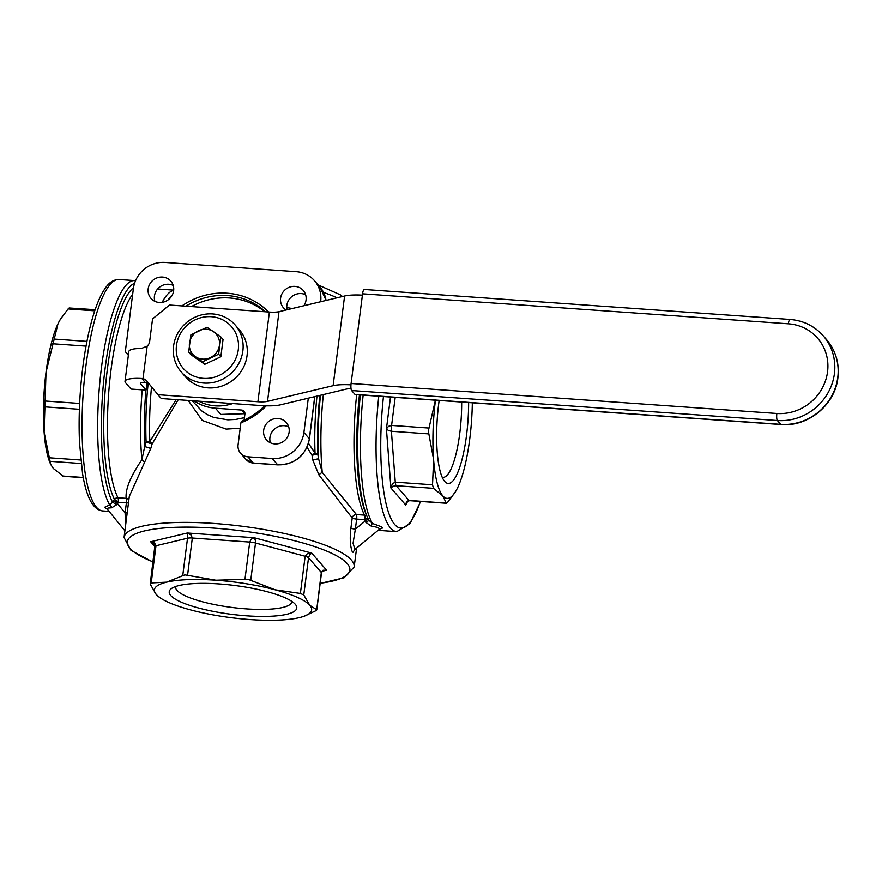 <?xml version="1.0" encoding="UTF-8"?>
<svg xmlns="http://www.w3.org/2000/svg" width="882" height="882" viewBox="0 0 882 882"><rect width="100%" height="100%" fill="white"/><g stroke="black" fill="none" stroke-linecap="round" stroke-linejoin="round"><path stroke-width="1.32" d="M213.609 331.764A15.468 14.608 -41 0 0 206.377 329.229A15.468 14.608 -41 0 0 198.626 330.706A15.468 14.608 -41 0 0 189.476 343.12A15.468 14.608 -41 0 0 195.308 356.593A15.468 14.608 -41 0 0 202.551 359.128A15.468 14.608 -41 0 0 210.291 357.651A15.468 14.608 -41 0 0 219.442 345.237A15.468 14.608 -41 0 0 213.609 331.764L220.842 336.946L218.637 354.211L202.551 361.785L188.671 352.094L190.887 334.84L206.972 327.266L213.609 331.764M220.842 336.946L223.047 339.482L220.842 356.747L204.756 364.321L190.876 354.63L188.671 352.094M204.756 364.321L202.551 361.785M220.842 356.747L218.637 354.211M238.283 349.713A31.906 30.131 139 0 1 203.433 378.367A31.906 30.131 139 0 1 176.488 345.358A31.906 30.131 139 0 1 211.327 316.704A31.906 30.131 139 0 1 238.283 349.713M242.859 350.937A35.765 33.781 -41 0 0 235.196 325.017A35.765 33.781 -41 0 0 198.549 315.8A35.765 33.781 -41 0 0 173.578 346.053A35.765 33.781 -41 0 0 181.24 371.972A35.765 33.781 -41 0 0 217.887 381.2A35.765 33.781 -41 0 0 242.859 350.937M235.196 325.017L239.375 329.813A35.765 33.781 139 0 1 247.037 355.733A35.765 33.781 139 0 1 222.055 385.996A35.765 33.781 139 0 1 185.407 376.779L181.24 371.972M350.959 384.85A30.936 6.979 7.3 0 0 333.109 385.688L267.522 401.365A15.468 3.484 -172.7 0 1 257.908 401.74L157.955 394.706L146.809 381.046A7.729 7.299 -41 0 0 143.005 378.676L141.804 378.488L145.155 382.347L146.346 382.512A7.729 7.299 139 0 1 149.091 383.835M146.809 346.461L147.173 346.152A7.729 7.299 -41 0 0 149.675 341.334L152.553 318.92L169.443 305.029L269.396 312.063A15.468 3.484 -172.7 0 0 279.01 311.688L344.597 296.01A30.936 6.979 7.3 0 1 362.403 295.161M157.955 394.706L161.296 398.543L261.248 405.577A30.936 6.979 -172.7 0 0 280.476 404.827L346.064 389.149A15.468 3.484 7.3 0 1 351.025 388.631M145.155 382.347A7.729 1.742 -172.7 0 0 140.359 383.339A7.729 1.742 -172.7 0 0 140.536 383.802L146.048 390.12L131.065 389.072L125.564 382.744A23.197 5.237 7.3 0 1 125.012 381.377A23.197 5.237 7.3 0 1 141.804 378.488M125.012 381.377L128.849 351.488A23.197 5.237 -172.7 0 1 141.396 348.467L147.173 346.152L143.005 378.676M264.666 405.775A67.671 63.901 139 0 1 241.58 421.232A813.502 194.702 -86 0 1 240.896 422.853A69.601 65.731 -41 0 0 266.287 405.83M240.896 422.853L238.085 444.804A11.598 10.959 139 0 0 240.356 452.962A11.598 10.959 139 0 0 240.565 453.216A11.598 10.959 139 0 0 247.886 456.81L272.229 458.519L277.654 464.759L253.31 463.039L247.886 456.81M314.72 396.635L309.328 438.707L303.904 432.478A29.007 27.386 139 0 1 293.144 451.705A29.007 27.386 139 0 1 272.229 458.519M303.904 432.478L308.303 398.179M128.507 354.134A3.87 3.649 139 0 1 125.498 350.154L133.403 288.502A29.007 27.386 139 0 1 144.163 269.264A29.007 27.386 139 0 1 165.077 262.45L296.165 271.689A29.007 27.386 139 0 1 314.444 280.674A29.007 27.386 139 0 1 314.973 281.292A29.007 27.386 139 0 1 320.662 301.688M268.58 312.007A69.601 65.731 -41 0 0 181.935 305.9M173.644 290.663A13.153 12.414 139 0 1 164.46 301.787A13.153 12.414 139 0 1 150.987 298.403A13.153 12.414 139 0 1 148.176 288.866A13.153 12.414 139 0 1 157.36 277.753A13.153 12.414 139 0 1 170.821 281.137A13.153 12.414 139 0 1 173.644 290.663M286.077 310.001A13.153 12.414 139 0 1 283.409 307.73A13.153 12.414 139 0 1 280.586 298.193A13.153 12.414 139 0 1 289.77 287.069A13.153 12.414 139 0 1 303.243 290.465A13.153 12.414 139 0 1 306.054 299.99A13.153 12.414 139 0 1 303.871 305.745M289.131 432.103A13.153 12.414 139 0 1 279.947 443.227A13.153 12.414 139 0 1 266.485 439.842A13.153 12.414 139 0 1 263.663 430.306A13.153 12.414 139 0 1 272.847 419.182A13.153 12.414 139 0 1 286.319 422.577A13.153 12.414 139 0 1 289.131 432.103M185.959 306.186A67.671 63.901 139 0 1 260.366 307.553A67.671 63.901 139 0 1 265.493 311.787M264.754 311.732A67.671 63.901 -41 0 0 262.45 309.957A67.671 63.901 -41 0 0 191.449 306.572M288.69 426.833A13.153 12.414 -41 0 0 269.925 437.505A13.153 12.414 -41 0 0 270.377 442.775M305.613 294.72A13.153 12.414 -41 0 0 286.848 305.392A13.153 12.414 -41 0 0 287.058 309.758M173.192 285.393A13.153 12.414 -41 0 0 154.438 296.065A13.153 12.414 -41 0 0 154.879 301.335M194.051 400.847A46.404 43.824 -41 0 0 215.417 408.201L241.635 410.053A3.87 3.649 -41 0 1 244.898 414.055L244.116 420.119M232.672 403.57A44.464 41.994 139 0 1 198.693 401.178M244.435 417.671L235.681 419.446L227.81 419.832L213.72 417.418L207.16 414.562L201.724 410.924L192.144 400.715M188.208 400.439L202.243 420.449L226.145 429.104L240.202 428.233M367.507 517.502A3.87 1.213 -23.2 0 1 364.784 519.652L365.776 522.287L371.102 526.058L377.981 527.458L379.591 529.123L354.928 549.431L353.065 543.29L355.358 529.123A3.87 0.871 7.3 0 1 352.679 528.704A3.87 0.871 7.3 0 1 350.915 528.02C349.768 537.733 350.143 545.451 352.017 551.173A116.005 26.162 7.3 0 1 352.535 551.746A116.005 26.162 7.3 0 1 353.009 552.308L354.873 549.475M307.046 447.273L312.007 455.222A238.008 163.379 78.5 0 0 312.735 459.864L318.953 474.968L352.205 517.977L350.915 528.02M352.017 551.173L353.009 552.308M318.953 474.968A3.87 1.356 142.7 0 1 322.25 472.432L318.578 458.772A230.775 158.462 -102.1 0 1 317.807 454.186A3.87 1.577 -2.3 0 0 315.039 453.172L308.513 443.315M312.735 459.864L318.578 458.772A107.306 25.677 94 0 1 320.475 395.268M319.835 395.412A105.377 25.225 -86 0 0 317.807 454.186L312.007 455.222A3.87 0.86 146.6 0 1 315.039 453.172A103.437 24.762 94 0 1 316.969 396.106M176.202 399.59L149.819 441.54A3.87 1.577 -2.3 0 0 146.103 442.091A230.775 65.411 106.2 0 1 144.714 446.524L141.903 459.731A3.87 2.304 -147.3 0 1 144.428 462.675L150.767 448.453A238.008 67.153 -74.3 0 0 152.123 443.966L146.103 442.091A105.377 25.225 94 0 1 148.154 383.218M151.528 386.823A103.437 24.762 -86 0 0 149.819 441.54A3.87 1.83 -147.4 0 1 152.123 443.966L178.197 399.733M145.938 390.12A107.306 25.677 -86 0 0 144.714 446.524L150.767 448.453M320.155 583.443L344.123 577.732L354.167 566.983A116.005 26.162 -172.7 0 0 351.455 560.147A116.005 26.162 -172.7 0 0 214.061 523.456A116.005 26.162 -172.7 0 0 124.042 537.502L129.312 496.357L144.428 462.675M142.234 389.855A109.236 26.14 94 0 0 141.903 459.731C130.558 476.159 125.299 489.025 126.137 498.33L118.012 497.757A3.87 0.926 -86 0 1 118.364 499.598A3.87 0.926 -86 0 1 118.254 502.288L114.473 499.311L113.613 500.491A16.879 6.417 124.3 0 0 112.51 502.067L109.699 504.934L104.462 507.326L107.284 509.234M379.591 529.156L382.601 527.976L381.608 526.841L372.447 523.445L368.775 520.137A3.87 0.783 -23.4 0 1 365.776 522.287M382.601 527.976A116.005 27.761 -86 0 1 382.104 527.436A116.005 27.761 -86 0 1 381.608 526.841M128.474 502.828A3.87 0.871 7.3 0 1 126.391 502.861L125.101 512.905L125.553 525.683M124.891 530.799L107.064 508.859L108.034 508.054L111.65 507.789L116.644 504.736A13.153 5.138 -60.8 0 1 117.394 503.468L118.254 502.288L126.391 502.861A3.87 0.926 94 0 0 126.49 500.171A3.87 0.926 94 0 0 126.137 498.33A3.87 3.583 -11.1 0 1 128.849 499.951M119.037 279.506C113.833 279.539 109.39 282.229 105.719 287.576C101.518 293.342 97.681 301.655 94.198 312.515C89.358 327.674 85.576 345.81 82.842 366.912C79.578 392.942 78.465 418.189 79.512 442.632L82.533 473.369C86.381 497.415 93.117 509.939 102.742 510.943A116.005 27.761 -86 0 1 96.535 507.326A116.005 27.761 -86 0 1 85.852 366.438A116.005 27.761 -86 0 1 119.037 279.506L134.67 280.597A116.005 27.761 94 0 0 100.57 375.059A116.005 27.761 94 0 0 109.699 504.934A3.87 2.613 -99.2 0 1 111.65 507.789M134.56 283.298A114.076 27.298 -86 0 0 103.745 380.407A114.076 27.298 -86 0 0 112.51 502.067L116.644 504.736M113.613 500.491L117.394 503.468L125.101 512.905A3.87 0.871 -172.7 0 0 127.195 512.861M367.011 516.345A3.87 3.495 -27.5 0 0 364.531 515.121L356.405 514.548L322.25 472.432A109.236 26.14 -86 0 1 323.341 394.585M356.681 394.651A109.236 26.14 94 0 0 364.531 515.121A3.87 0.926 94 0 1 364.894 516.951A3.87 0.926 94 0 1 364.784 519.652L356.648 519.079A3.87 0.871 7.3 0 1 353.969 518.66A3.87 0.871 7.3 0 1 352.205 517.977A3.87 3.352 -39.8 0 1 356.405 514.548A3.87 0.926 -86 0 1 356.758 516.389A3.87 0.926 -86 0 1 356.648 519.079L355.358 529.123L365.324 520.92A3.87 1.213 156.8 0 0 368.059 518.726M363.152 395.114A116.005 27.761 -86 0 0 372.447 523.445A3.87 1.025 -75.9 0 0 371.102 526.058M215.417 408.201L220.842 414.441L245.064 413.691M69.557 308.116L68.09 308.943L60.351 319.361L57.98 323.782L46.029 372.193L44.1 432.114L50.704 464.406L53.328 468.463L63.383 476.28L83.294 477.68M95.124 309.703L69.138 307.972M50.704 464.406L50.02 462.796A79.27 18.974 -86 0 1 44.1 432.114A79.27 18.974 -86 0 1 46.029 372.193A79.27 18.974 -86 0 1 57.98 323.782A79.27 18.974 -86 0 1 60.097 319.78A79.27 18.974 -86 0 1 60.208 319.593M446.645 503.17L408.961 500.403L406.481 501.66L405.775 505.066L406.525 502.641M432.533 484.78L395.268 482.156L392.446 483.755L390.913 487.989L393.074 486.269L396.172 485.706L433.437 488.33L432.533 484.78L433.602 459.544L428.321 431.033L435.532 399.623M455.575 491.55L447.692 502.2L446.226 503.027L442.83 495.893L433.437 488.33M428.861 428.046L391.597 425.422L388.532 426.315L386.426 428.839L388.4 430.449L391.41 431.265A7.729 1.852 -86 0 1 391.354 428.432A7.729 1.852 -86 0 1 391.597 425.422L395.191 397.374M435.454 400.208A79.27 18.974 94 0 0 433.602 459.544A79.27 18.974 94 0 0 442.83 495.893A79.27 18.974 94 0 0 455.685 491.362A79.27 18.974 94 0 0 457.802 487.36A79.27 18.974 94 0 0 469.753 438.949A79.27 18.974 94 0 0 472.333 402.798M439.148 400.461A64.287 15.391 94 0 0 444.484 481.175A64.287 15.391 94 0 0 444.682 481.407A64.287 15.391 94 0 0 468.64 402.545M461.672 402.049A58.565 14.013 -86 0 1 442.985 477.316A58.565 14.013 -86 0 1 442.147 477.151M187.568 575.207L192.331 538.02L191.063 535.01L187.326 533.004L150.668 541.757L154.791 546.498L150.205 584.138L151.219 582.936L166.61 582.153L184.867 574.855L215.881 580.213L247.996 579.298L275.184 589.804A79.27 17.883 -172.7 0 0 215.881 580.213A79.27 17.883 -172.7 0 0 166.61 582.153A79.27 17.883 -172.7 0 0 156.224 594.479A79.27 17.883 -172.7 0 0 160.061 597.764L156.224 594.479L150.205 584.138L151.219 582.936L155.982 545.749L154.626 543.036L150.668 541.757L153.909 543.885M250.753 580.18L255.515 543.003L255.284 539.905L254.027 537.7L251.183 539.244L249.727 542.066L244.964 579.254M303.761 594.953L308.524 557.766L309.659 554.855L311.71 553.102L307.267 553.786L305.15 556.255L300.387 593.443L303.761 594.953L309.78 605.284A79.27 17.883 -172.7 0 0 275.184 589.804L300.387 593.443M322.569 571.15L326.583 570.191L311.71 553.102L254.027 537.7L187.326 533.004L187.524 538.218A7.729 1.742 7.3 0 1 189.597 537.965A7.729 1.742 7.3 0 1 192.331 538.02L249.727 542.066A7.729 1.742 -172.7 0 1 252.726 542.419A7.729 1.742 -172.7 0 1 255.515 543.003L305.15 556.255A7.729 1.742 -172.7 0 1 307.311 556.994A7.729 1.742 -172.7 0 1 308.524 557.766L321.324 572.473A7.729 1.742 7.3 0 1 321.5 572.925C322.095 571.459 322.977 570.621 324.157 570.411L326.583 570.191L323.055 570.257L321.324 572.473L316.66 610.046M160.061 597.764A79.27 17.883 -172.7 0 0 190.81 609.958A79.27 17.883 -172.7 0 0 250.113 619.55A79.27 17.883 -172.7 0 0 299.395 617.609A79.27 17.883 -172.7 0 0 304.125 616.22A79.27 17.883 -172.7 0 0 309.78 605.284L316.561 609.649L315.547 610.851L304.378 616.121M295.261 604.269A64.287 14.498 -172.7 0 0 234.38 585.439A64.287 14.498 -172.7 0 0 171.395 588.603A64.287 14.498 -172.7 0 0 170.733 595.493A64.287 14.498 -172.7 0 0 246.42 615.801A64.287 14.498 -172.7 0 0 295.459 604.501A64.287 14.498 -172.7 0 0 295.261 604.269M291.821 601.37A58.565 13.208 7.3 0 1 291.799 601.789A58.565 13.208 7.3 0 1 239.231 608.271A58.565 13.208 7.3 0 1 176.984 590.356A58.565 13.208 7.3 0 1 175.617 586.905A58.565 13.208 7.3 0 1 175.705 586.497M146.048 390.12L146.996 382.7M354.961 394.375A5.799 1.389 94 0 0 355.27 394.563L781.055 424.54A5.799 1.389 94 0 1 780.746 424.363L354.961 394.375L351.62 390.539L777.406 420.527A5.799 1.389 -86 0 1 776.722 417.87A5.799 1.389 -86 0 1 776.866 413.482L351.091 383.494A5.799 1.389 94 0 0 350.948 387.882A5.799 1.389 94 0 0 351.62 390.539M781.055 424.54C808 427.108 835.111 404.816 837.9 377.816C839.532 363.307 835.75 350.573 826.577 339.647A52.203 49.304 139 0 1 837.768 377.474A52.203 49.304 139 0 1 780.746 424.363L777.406 420.527A52.203 49.304 -41 0 0 834.427 373.637A52.203 49.304 -41 0 0 823.248 335.81C814.472 326.02 803.392 320.574 790.018 319.449L364.233 289.472A5.799 1.389 94 0 0 363.45 290.277A5.799 1.389 94 0 0 362.579 293.816L351.091 383.494M257.908 401.74L269.396 312.063M267.522 401.365L279.01 311.688M333.109 385.688L344.597 296.01M277.863 464.88C295.095 464.439 305.613 455.796 309.428 438.938A3.87 0.871 7.3 0 0 309.328 438.707A29.007 27.386 139 0 1 298.568 457.945A29.007 27.386 139 0 1 277.654 464.759A3.87 0.926 94 0 0 277.863 464.88L253.52 463.16L246.001 459.445L240.565 453.216M326.097 300.431L319.879 286.904A29.007 27.386 139 0 1 320.398 287.532A29.007 27.386 139 0 1 326.031 300.442M241.635 410.053L244.689 413.559L220.842 414.441A46.404 43.824 -41 0 0 231.679 413.912M152.829 561.79A112.135 25.291 7.3 0 1 214.414 528.153A112.135 25.291 7.3 0 1 335.138 555.01A112.135 25.291 7.3 0 1 320.177 583.222M168.098 299.902A107.306 25.677 -86 0 1 172.332 294.93M173.677 290.365A109.236 26.14 94 0 0 162.134 302.361M286.97 309.362A77.859 17.563 7.3 0 1 287.962 309.549M292.151 308.546A77.34 17.442 -172.7 0 0 286.76 307.531M323.595 292.493A77.34 17.442 7.3 0 1 336.957 297.84M132.675 294.202A109.236 26.14 -86 0 0 108.596 394.331A109.236 26.14 -86 0 0 118.012 497.757A3.87 3.495 -27.5 0 0 114.473 499.311A111.176 26.603 94 0 1 105.564 385.831A111.176 26.603 94 0 1 133.502 287.808M378.521 530.027L381.112 530.545A116.005 27.761 -86 0 1 378.676 529.906M378.775 396.216A116.005 27.761 94 0 0 390.528 528.031A116.005 27.761 94 0 0 396.746 531.648L381.112 530.545M360.374 394.916A114.076 27.298 94 0 0 367.144 516.676L366.008 513.963A111.176 26.603 -86 0 1 359.448 394.849M368.919 520.424L367.144 516.676A114.076 27.298 94 0 0 368.764 520.115M253.52 463.16A3.87 0.926 94 0 1 253.31 463.039A11.598 10.959 139 0 1 246.001 459.445M49.921 461.319L81.155 463.524M83.261 477.471L62.721 476.026M68.09 308.943L94.749 310.828M52.688 343.771L86.05 346.119M79.645 403.449L45.357 401.034M45.169 406.889L79.402 409.292M86.943 341.378L53.857 339.052M80.769 460.007L49.028 457.769M420.405 501.428A112.135 26.835 -86 0 1 388.797 513.203A112.135 26.835 -86 0 1 383.461 396.547M390.494 397.043L386.426 428.839L390.913 487.989L405.775 505.066L407.594 501.241M446.391 503.258L409.38 500.645A7.729 1.852 -86 0 1 408.961 500.403L396.172 485.706A7.729 1.852 -86 0 1 395.599 484.405A7.729 1.852 -86 0 1 395.268 482.156L391.41 431.265L428.674 433.889M321.5 572.925L316.77 609.848M153.832 543.797L154.791 546.498A7.729 1.742 7.3 0 1 154.901 546.256A7.729 1.742 7.3 0 1 155.982 545.749L187.524 538.218L182.761 575.395M140.646 382.953L140.536 383.802M362.579 293.816L788.354 323.804A46.404 43.824 139 0 1 827.559 371.807A46.404 43.824 139 0 1 776.866 413.482M790.018 319.449A5.799 1.389 94 0 0 789.236 320.254A5.799 1.389 94 0 0 788.354 323.804M126.335 352.954L128.364 355.292M318.17 284.952L340.298 294.797L342.503 296.506M102.742 510.943L109.037 511.384M135.541 280.697L134.67 280.597M356.593 548.064L354.167 566.983M157.624 288.998L173.699 290.134M319.879 286.904L314.444 280.674M314.841 396.613L309.428 438.938M409.38 500.645L406.514 502.652M420.659 501.439L410.064 523.566L396.746 531.648M304.125 616.22L304.72 616M152.806 562.01L130.977 550.379L124.042 537.502M826.577 339.647L823.248 335.81"/></g></svg>
